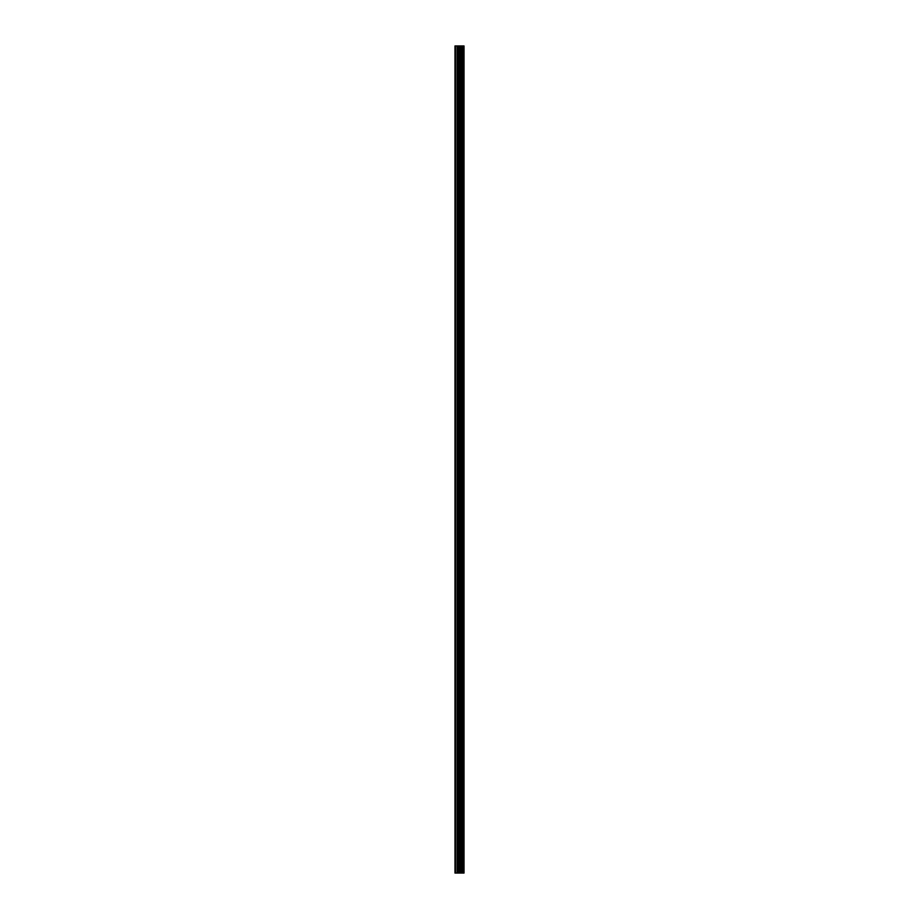 <?xml version="1.0" encoding="UTF-8"?>
<svg xmlns="http://www.w3.org/2000/svg" width="919" height="919" viewBox="0 0 919 919"><rect width="100%" height="100%" fill="white"/><g stroke="black" fill="none" stroke-linecap="round" stroke-linejoin="round"><path stroke-width="1.38" d="M458.684 873.05L464.026 873.05L464.026 45.95L454.974 45.95L454.974 873.05L458.684 873.05L458.684 45.95M462.039 45.95L462.039 873.05L462.039 45.95M462.946 45.95L462.946 873.05L462.935 45.95M463.969 873.05L463.969 45.95M463.854 873.05L463.854 45.95M461.12 873.05L461.12 45.95M460.959 873.05L460.959 45.95M455.445 873.05L455.445 45.95M462.992 873.05L462.992 45.95M462.808 873.05L462.808 45.95M462.177 873.05L462.177 45.95M461.981 873.05L461.981 45.95M460.591 873.05L460.591 45.95M460.327 873.05L460.327 45.95M458.949 873.05L458.949 45.95M457.317 873.05L457.317 45.95M457.053 873.05L457.053 45.95"/></g></svg>
